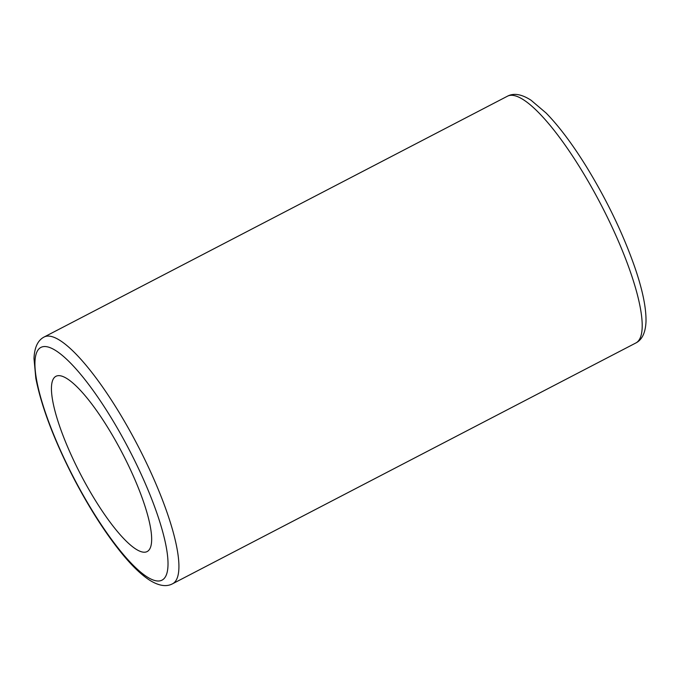 <?xml version="1.0" encoding="UTF-8"?>
<svg xmlns="http://www.w3.org/2000/svg" width="680" height="680" viewBox="0 0 680 680"><rect width="100%" height="100%" fill="white"/><g stroke="black" fill="none" stroke-linecap="round" stroke-linejoin="round"><path stroke-width="1.02" d="M80.58 474.308A98.787 23.392 62.5 0 1 55.989 376.278A98.787 23.392 62.5 0 1 122.306 453.144A98.787 23.392 62.5 0 1 147.109 551.582A98.787 23.392 62.5 0 1 80.58 474.308M73.703 477.708A131.189 31.067 62.5 0 1 63.189 356.167A131.189 31.067 62.5 0 1 167.756 557.906A131.189 31.067 62.5 0 1 73.703 477.708M172.507 583.806A139.094 32.938 -117.5 0 0 137.589 445.196A139.094 32.938 -117.5 0 0 44.217 336.966C37.859 340.204 34.45 347.387 34 358.53L35.819 378.258C41.352 406.427 53.907 439.603 73.499 477.81C89.105 507.739 105.204 532.924 121.779 553.367C131.691 565.513 140.837 574.362 149.201 579.913C158.533 585.837 166.311 587.129 172.507 583.806L635.792 343.009A139.094 32.938 62.5 0 0 600.873 204.399A139.094 32.938 62.5 0 0 507.501 96.178L44.217 336.966M507.501 96.178C513.791 92.828 521.628 94.172 531.012 100.206L546.116 113.033C558.994 126.233 572.466 144.185 586.534 166.889C607.053 200.447 623.152 233.946 634.84 267.376C642.558 289.841 646.281 307.929 646 321.649C645.49 332.724 642.09 339.839 635.792 343.009"/></g></svg>

